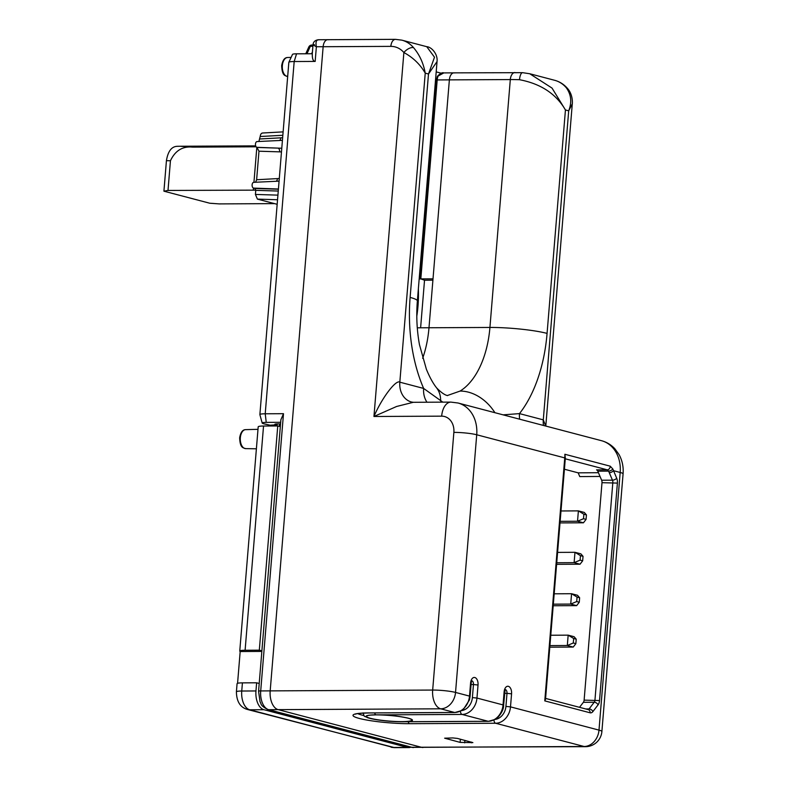 <?xml version="1.0" encoding="UTF-8"?>
<svg xmlns="http://www.w3.org/2000/svg" width="787" height="787" viewBox="0 0 787 787"><rect width="100%" height="100%" fill="white"/><g stroke="black" fill="none" stroke-linecap="round" stroke-linejoin="round"><path stroke-width="1.18" d="M374.642 712.924A3.296 1.879 89.7 0 0 375.989 714.842A23.266 2.892 -175.3 0 0 370.038 718.393A23.266 2.892 -175.3 0 0 402.275 721.748A3.296 1.879 89.7 0 0 402.462 721.768A3.296 1.879 89.7 0 0 402.649 721.748M588.086 709.579A3.296 1.879 89.7 0 0 589.069 708.939L594.215 702.24A3.296 1.879 89.7 0 0 594.952 700.086L612.827 482.628A3.296 1.879 89.7 0 0 612.473 480.178L608.597 471.118L607.23 469.819L596.556 469.869A3.296 1.879 -90.3 0 1 597.795 471.177L601.642 480.227A3.296 1.879 -90.3 0 1 601.996 482.677L584.121 700.135A3.296 1.879 -90.3 0 1 583.383 702.299L579.517 707.326M600.038 476.45L579.763 476.588L578.17 472.839L564.427 469.229M461.605 710.612A13.192 10.713 -75.3 0 0 472.387 697.587L473.459 684.542L478.034 685.015L476.961 698.059L503.041 704.916L504.113 691.871A6.601 3.768 89.7 0 1 508.382 686.323A6.601 3.768 89.7 0 1 511.57 693.829L510.497 706.874L598.996 730.12A16.488 13.389 104.7 0 1 584.111 746.499L421.616 747.325L278.155 709.638L268.682 709.687L412.142 747.375L421.616 747.325A16.488 9.414 89.7 0 0 423.042 747.502A16.488 9.414 -90.3 0 1 421.616 747.325L278.155 709.638A16.488 9.414 -90.3 0 1 270.187 690.878L323.142 46.718A8.244 4.702 -90.3 0 1 327.756 39.694A8.244 4.702 89.7 0 0 323.142 46.718L316.374 46.748C315.439 41.918 316.315 39.616 318.991 39.832M452.83 737.931L444.635 738.186L460.12 742.387L472.879 742.613L457.395 738.413L452.83 737.931M417.287 327.815L428.994 327.756A79.979 45.646 89.7 0 1 422.658 358.301A79.979 45.646 89.7 0 0 428.994 327.756L449.367 79.871A8.244 4.702 -90.3 0 1 453.991 72.857A8.244 4.702 89.7 0 0 449.367 79.871L437.188 79.94L420.829 278.893L433.017 278.834L449.367 79.871L510.31 79.566A41.229 5.125 4.7 0 1 519.509 79.713C540.758 83.737 556.065 93.82 565.44 109.973L547.073 333.393A121.208 69.177 -90.3 0 1 519.479 413.608L543.296 419.865L545.725 426.052M447.321 395.536L460.09 391.07A41.229 31.982 58.4 0 1 494.915 412.703M328.474 39.783A8.244 4.702 89.7 0 0 327.756 39.694L395.468 39.35L401.872 40.157A32.985 26.768 104.7 0 1 413.549 47.653A8.244 4.191 139.6 0 0 403.879 52.532A24.731 20.078 -75.3 0 0 390.844 46.374L323.142 46.718L270.187 690.878A16.488 9.414 89.7 0 0 278.155 709.638L440.651 708.812A16.488 13.389 -75.3 0 0 455.535 692.432L469.505 696.101L470.577 683.057A6.601 3.768 89.7 0 1 474.846 677.518A6.601 3.768 89.7 0 1 478.034 685.015M413.549 47.653C419.569 54.765 423.465 63.265 425.236 73.142C420.169 64.377 413.057 57.51 403.879 52.532L373.953 416.49C381.734 398.192 395.959 379.324 399.826 382.177L423.642 388.434L442.806 402.147M426.987 402.226A20.61 16.734 104.7 0 1 423.642 388.434A121.208 69.177 -90.3 0 1 410.125 297.417L428.492 73.998L437.041 61.573C437.975 53.85 431.246 46.827 426.77 46.699L434.503 57.215L428.492 73.998L425.236 73.142L399.826 382.177A20.61 16.734 104.7 0 0 411.512 402.029A20.61 16.734 104.7 0 1 411.512 402.029L413.303 402.295L396.609 406.476L373.953 416.49L441.664 416.156A16.488 13.389 104.7 0 1 453.863 432.388A16.488 2.046 4.7 0 1 476.715 434.768L455.535 692.432A16.488 2.046 4.7 0 0 432.673 690.061L453.863 432.388M437.041 61.573L417.366 300.968C416.175 315.902 416.874 330.461 419.461 344.667L426.387 369.26C429.663 377.239 433.066 383.436 436.598 387.853A41.229 27.201 142.1 0 1 436.598 387.863A41.229 27.201 142.1 0 1 440.641 400.514A20.61 18.632 110 0 0 441.113 402.157M610.22 466.179L612.827 468.993L616.693 478.201A6.601 3.768 -90.3 0 1 617.402 483.1L599.527 700.558A6.601 3.768 -90.3 0 1 598.051 704.886L592.906 711.576A6.601 3.768 -90.3 0 1 590.112 712.796L544.771 700.883L545.509 699.289L565.332 458.182L564.879 454.266L610.22 466.179A3.296 2.676 -75.3 0 1 607.23 469.819L565.282 458.801M503.07 414.847L519.479 413.608A20.61 16.734 104.7 0 0 519.666 419.205M454.699 72.945A8.244 4.702 89.7 0 0 453.991 72.857L522.617 72.67A8.244 2.882 92 0 0 519.509 79.713M543.483 425.462A20.61 16.734 104.7 0 1 543.296 419.865L568.696 110.829L572.287 103.864C572.316 104.701 573.467 95.197 567.594 88.547L567.594 88.547C564.043 84.416 559.724 81.661 554.658 80.294A32.985 26.768 104.7 0 1 566.325 87.79A8.244 4.191 -40.4 0 1 567.594 88.547M522.617 72.67L529.749 73.752L552.031 88.085L565.44 109.973L568.696 110.829C572.031 102.29 571.244 94.607 566.325 87.79M375.989 714.842L379.403 714.862A23.433 2.912 4.7 0 1 408.374 718.206A23.433 2.912 4.7 0 1 405.482 721.709L402.275 721.748M609.286 472.672A3.296 1.604 -23 0 0 613.496 470.695L620.176 472.456A16.488 2.046 4.7 0 1 623.078 473.872C623.619 466.986 622.301 460.582 619.113 454.67L614.873 448.787C611.155 444.793 606.688 442.097 601.475 440.69A32.985 26.768 104.7 0 1 620.176 472.456L598.996 730.12A16.488 2.046 4.7 0 1 601.888 731.536L623.078 473.872M597.795 471.177L608.597 471.118A3.296 1.544 -24.6 0 0 612.827 468.993M420.612 327.795L424.527 280.231L432.909 280.162M420.829 278.893L424.527 280.231M280.684 422.314L266.242 422.383A9.365 1.161 -175.3 0 0 262.199 423.062L259.887 414.68A12.366 1.535 4.7 0 1 259.877 414.611A12.366 1.535 4.7 0 1 265.219 413.785L283.497 413.696L260.704 690.927L432.673 690.061A16.488 9.414 89.7 0 0 440.651 708.812L454.63 712.481A16.488 13.389 -75.3 0 0 469.505 696.101L470.085 696.387L471.157 683.342L470.577 683.057M314.525 44.751C312.134 44.21 312.744 44.879 316.374 46.748L315.164 61.425L294.181 61.534A12.366 1.535 -175.3 0 0 288.859 62.291A12.366 1.535 -175.3 0 0 288.839 62.36L259.877 414.611M262.199 423.062A9.365 1.161 -175.3 0 0 263.842 423.819L270.049 425.196L275.971 424.872A6.296 0.787 4.7 0 1 274.87 424.301A6.296 0.787 4.7 0 1 277.585 423.918L280.546 423.898M288.859 62.291L292.508 54.392A9.365 1.161 4.7 0 1 296.542 53.821L312.311 53.742C312.154 58.73 313.108 61.288 315.164 61.425M258.569 691.261L260.035 701.788C261.687 703.814 259.376 705.044 267.826 709.579A4.948 4.014 104.7 0 0 268.682 709.687A16.488 9.414 -90.3 0 1 260.704 690.927A4.948 0.61 -175.3 0 0 258.569 691.261L280.89 419.737L283.497 413.696M438.143 76.024A8.244 4.702 -90.3 0 0 437.188 79.94L436.47 80.048L437.375 76.369A1.653 0.846 24.3 0 1 438.143 76.024L443.819 72.906L453.991 72.857M556.606 564.328L580.039 564.21L574.126 562.656L556.734 562.744M580.108 560.147L582.665 560.816L583.039 556.33L580.472 555.661L580.108 560.147L574.126 562.656L574.972 552.307L557.589 552.395M580.472 555.661L574.972 552.307L580.895 553.861L583.039 556.33M554.176 593.811L571.569 593.723L577.491 595.277L579.635 597.756L577.068 597.077L576.704 601.563L579.262 602.242L579.635 597.756M560.993 510.97L578.386 510.881L584.298 512.435L586.443 514.905L583.875 514.236L583.511 518.722L586.069 519.39L586.443 514.905M553.33 604.17L570.723 604.082L576.635 605.636L553.202 605.754M576.704 601.563L570.723 604.082L571.569 593.723L577.068 597.077M560.137 521.328L577.53 521.24L583.442 522.794L560.01 522.912M583.511 518.722L577.53 521.24L578.386 510.881L583.875 514.236M550.772 635.237L568.165 635.148L574.077 636.703L576.222 639.172L573.664 638.503L573.29 642.989L575.858 643.658L576.222 639.172M575.858 643.658L573.231 647.062L549.788 647.18M549.926 645.596L567.319 645.507L568.165 635.148L573.664 638.503M573.231 647.062L567.319 645.507L573.29 642.989M583.442 522.794L586.069 519.39M582.665 560.816L580.039 564.21M576.635 605.636L579.262 602.242M255.765 190.139L168.005 190.444L163.922 191.182L209.785 203.233L219.248 203.902L274.574 203.626M163.922 191.182L166.431 160.666C167.975 151.242 171.615 146.451 177.36 146.303M256.139 146.795L192.766 147.12C182.633 146.057 175.186 150.602 170.445 160.755L168.005 190.444M255.667 145.87L179.997 146.254L192.766 147.12M277.172 204.305L257.408 199.111L255.421 194.428L255.755 190.346L254.958 188.477L253.512 188.093A2.892 1.653 -90.3 0 1 252.115 184.807A2.892 1.653 -90.3 0 1 253.699 182.338A2.892 1.653 -90.3 0 1 253.985 182.377M255.549 182.259L256.631 179.741L258.972 151.202L256.867 147.326A2.892 1.653 -90.3 0 1 255.47 144.031A2.892 1.653 -90.3 0 1 257.044 141.571A2.892 1.653 -90.3 0 1 257.339 141.601M418.359 288.908A82.458 47.053 -90.3 0 1 417.986 306.182A82.458 47.053 -90.3 0 1 416.805 316.128M258.893 141.483L260.182 136.515C260.527 134.095 261.422 132.944 262.838 133.052M421.616 249.213A98.946 56.467 -90.3 0 1 422.353 251.81M433.106 120.991A32.985 18.819 -90.3 0 1 431.581 128.065M280.329 426.623L277.752 425.954L259.317 650.18L261.894 650.859M259.208 683.48L256.631 682.801L255.962 690.956A16.488 9.414 89.7 0 0 263.94 709.707L407.4 747.394A16.488 9.414 89.7 0 0 408.827 747.581A16.488 9.414 89.7 0 0 410.903 747.158M436.185 71.991A16.488 9.414 89.7 0 1 437.218 72.158L441.389 73.25M256.631 682.801L242.416 682.87L241.747 691.025L255.962 690.956M239.76 651.075L258.195 426.839A12.366 1.535 4.7 0 1 263.537 426.023L245.101 650.259A12.366 1.535 -175.3 0 0 239.76 651.075A12.366 1.535 -175.3 0 0 240.183 651.528L237.566 683.323M277.752 425.954L263.537 426.023M259.317 650.18L245.101 650.259M259.976 138.965L282.641 137.735M257.379 147.454L281.776 148.241M281.471 151.921L258.972 151.202M256.631 179.741L279.287 178.501M263.94 709.707L249.725 709.785L393.185 747.463A16.488 9.414 89.7 0 0 394.612 747.65L247.58 709.51C240.33 707.533 236.602 701.64 236.405 691.852L237.074 683.696A12.366 1.535 4.7 0 1 242.416 682.87M261.845 651.42L240.183 651.528M305.838 53.782A3.296 1.692 24.3 0 1 307.137 53.388L306.95 53.772M312.892 46.285L310.334 46.295A3.296 1.879 -90.3 0 1 311.8 45.056A3.296 3.296 0 0 0 308.809 46.994A3.296 1.692 24.3 0 1 310.334 46.295L307.137 53.388M256.867 147.326L278.018 148.113A3.296 1.987 -88.2 0 1 279.611 151.861M280.762 137.833A3.296 1.958 -93.1 0 1 279.474 140.509M277.408 178.6A3.296 1.958 -93.1 0 1 276.119 181.276M376.068 714.862A22.744 2.823 -175.3 0 0 370.874 715.078A22.744 2.823 -175.3 0 0 370.461 718.324A22.744 2.823 -175.3 0 0 401.99 721.61A22.744 2.823 -175.3 0 0 407.814 718.138A22.744 2.823 -175.3 0 0 407.676 718.098A22.744 2.823 -175.3 0 0 376.294 714.852M413.568 747.552A16.488 9.414 -90.3 0 1 412.142 747.375A4.948 4.014 104.7 0 1 411.286 747.266L585.538 746.676A16.488 9.414 89.7 0 1 584.111 746.499L495.613 723.253L409.624 723.686A36.281 4.506 4.7 0 1 359.344 718.452A36.281 4.506 4.7 0 1 368.641 712.924L454.63 712.481A3.296 1.879 -90.3 0 0 454.906 712.52L368.926 712.953A3.296 1.879 -90.3 0 1 368.641 712.924M428.994 327.756L489.927 327.451L510.31 79.566A8.244 4.702 89.7 0 1 514.924 72.542M460.09 391.07A79.979 45.646 89.7 0 0 489.927 327.451A41.229 5.125 4.7 0 1 547.073 333.393M405.482 721.709L488.166 721.295L462.077 714.439L379.403 714.862M544.771 700.883L564.751 457.896L476.715 434.768A32.985 26.768 104.7 0 0 458.014 403.003L450.892 402.108A16.488 9.414 89.7 0 0 441.664 416.156M495.141 719.426A13.192 10.713 -75.3 0 0 505.923 706.401L506.995 693.347L504.595 693.367M471.925 680.804A3.296 1.879 89.7 0 1 473.459 684.542L471.059 684.552M357.81 713.622A32.985 4.092 -175.3 0 0 363.968 715.59M471.521 742.121L471.462 742.83M464.891 740.38L464.684 742.859M460.375 739.19L460.12 742.387M592.906 711.576A3.296 2.184 -142.4 0 0 589.069 708.939L585.715 708.949M598.051 704.886A3.296 2.184 -142.4 0 0 594.215 702.24L583.383 702.299M599.527 700.558L584.121 700.135M617.402 483.1L601.996 482.677M616.693 478.201A3.296 1.604 -23 0 1 612.473 480.178L601.642 480.227M578.17 472.839L598.445 472.702M395.468 39.35A8.244 4.702 89.7 0 0 390.844 46.374M505.923 706.401L510.497 706.874A16.488 13.389 104.7 0 1 495.613 723.253A3.296 1.879 -90.3 0 1 494 720.026M417.366 300.968A41.229 5.125 -175.3 0 0 410.125 297.417M565.332 458.182L564.751 457.896A32.985 26.768 -75.3 0 0 564.879 454.266M488.786 721.276A3.296 1.879 89.7 0 1 488.452 721.325A3.296 1.879 89.7 0 1 488.166 721.295A16.488 13.389 -75.3 0 0 503.041 704.916L503.621 705.201L505.116 689.56M472.387 697.587L476.961 698.059A16.488 13.389 104.7 0 1 462.077 714.439A3.296 1.879 89.7 0 1 460.464 711.222M504.113 691.871L504.693 692.157M505.461 689.619A3.296 1.879 -90.3 0 1 506.995 693.347L511.57 693.829M455.25 712.461A3.296 1.879 -90.3 0 1 454.906 712.52L461.644 710.592L463.415 709.362L469.475 699.879L470.085 696.387M369.211 712.914A3.296 1.879 -90.3 0 1 368.926 712.953C360.544 713.189 356.078 713.602 355.517 714.183L355.921 713.829M409.624 723.686A3.296 1.879 -90.3 0 1 408.178 721.738M590.112 712.796A3.296 2.676 -75.3 0 0 588.243 709.618L545.578 698.413M266.242 422.383L265.219 413.785L294.181 61.534L296.542 53.821M276.896 425.118L277.358 423.918M275.971 424.872L276.326 423.957M253.316 190.011L253.473 188.083M253.945 182.328L256.828 147.317M170.445 160.755L166.431 160.666M287.609 57.5A9.493 5.42 89.7 0 0 282.356 65.577A9.493 5.42 89.7 0 0 287.678 76.477C285.396 75.552 282.11 76.408 281.667 65.685C282.612 60.265 284.589 57.54 287.609 57.5L291.121 57.402M245.682 448.629C243.38 447.695 240.094 448.551 239.651 437.838C240.596 432.417 242.573 429.682 245.593 429.643A9.493 5.42 89.7 0 0 240.34 437.729A9.493 5.42 89.7 0 0 245.682 448.629L256.385 448.797M271.387 425.196L271.318 425.983M391.05 747.197A12.366 10.034 -75.3 0 0 393.185 747.463L407.4 747.394M236.405 691.852A12.366 1.535 4.7 0 1 241.747 691.025A16.488 9.414 89.7 0 0 249.725 709.785A12.366 10.034 -75.3 0 1 247.58 709.51M282.838 135.275L260.182 136.515M278.421 189.018L253.512 188.093M254.958 188.477L278.411 189.214M255.421 194.428L277.919 195.137M278.254 191.054L255.755 190.346M277.545 199.75L257.408 199.111M313 45.046L311.8 45.056A3.296 1.879 -90.3 0 1 312.085 45.085M370.874 715.078L376.176 714.862C388.355 715.019 398.852 716.101 407.676 718.098M401.872 40.157L426.79 46.699M413.303 402.295L450.892 402.108M585.538 746.676A16.488 16.488 0 0 0 601.888 731.536M601.475 440.69L458.014 403.003M436.598 387.863C441.035 392.438 444.694 395.015 447.557 395.595M572.277 103.973L545.794 426.062M529.74 73.742L554.658 80.294M363.102 712.884C364.794 717.882 363.466 715.373 367.765 717.783C377.898 720.39 389.467 721.709 402.462 721.768L488.452 721.325L495.249 719.357C495.82 719.82 503.759 712.491 503.621 705.201M471.157 683.342L471.58 680.755M276.955 425.147L277.526 423.918M312.282 53.742L313.029 44.633C313.334 41.849 315.095 40.226 318.312 39.743L327.756 39.694M436.47 80.048L420.11 279.001M437.375 76.369C440.11 73.437 442.255 72.276 443.819 72.906L443.819 72.906M267.826 709.579L411.286 747.266M176.937 146.303L179.987 146.254M253.699 182.338L279.07 181.138M257.044 141.571L282.425 140.361M245.593 429.643L257.988 429.318M394.612 747.65L408.827 747.581M269.911 425.993L269.98 425.196M279.336 426.367L279.542 423.908M308.809 46.994L305.75 53.782M283.123 131.882L262.415 133.013M311.613 53.752L312.429 51.932"/></g></svg>
